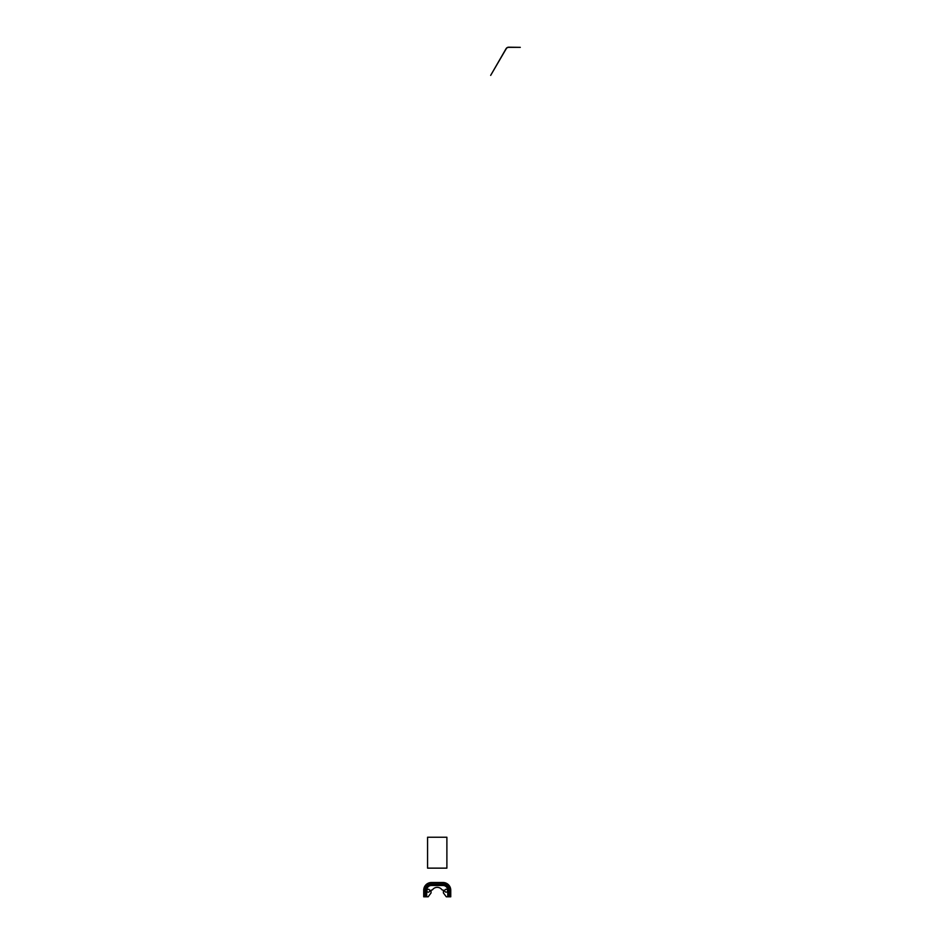 <?xml version="1.0" encoding="UTF-8"?>
<svg xmlns="http://www.w3.org/2000/svg" width="944" height="944" viewBox="0 0 944 944"><rect width="100%" height="100%" fill="white"/><g stroke="black" fill="none" stroke-linecap="round" stroke-linejoin="round"><path stroke-width="1.42" d="M447.527 890.227A1.451 1.451 0 0 1 446.17 892.163A1.451 1.451 0 0 1 444.801 890.227A1.451 1.451 0 0 1 447.527 890.227M447.763 896.8L446.311 896.8L443.409 892.941L443.409 890.227L442.004 889.85A5.794 5.794 0 0 0 432.458 889.85L431.054 890.227L431.054 892.941L428.151 896.8L423.714 896.8L423.714 890.227A7.729 7.729 0 0 1 431.432 882.51L443.031 882.51A7.729 7.729 0 0 1 450.748 890.227L450.748 896.8L447.763 896.8L447.763 890.227L448.53 890.227L448.53 896.8M426.936 890.227A1.451 1.451 0 0 1 429.662 890.227A1.451 1.451 0 0 1 428.293 892.163A1.451 1.451 0 0 1 426.936 890.227M427.573 868.138L427.573 837.234L446.89 837.234L446.89 868.138L427.573 868.138M520.286 47.353L508.698 47.353A2.903 2.903 0 0 0 506.185 48.805L490.668 75.378L506.055 48.722A3.056 3.056 0 0 1 508.698 47.2L520.286 47.353M449.309 890.227L448.53 890.227A5.511 5.511 0 0 0 443.031 884.729L443.031 883.95A6.278 6.278 0 0 1 449.309 890.227L449.309 896.8M443.031 883.95L431.432 883.95L431.432 884.729L443.031 884.729L443.031 885.496A4.732 4.732 0 0 1 447.763 890.227M443.031 885.496L431.432 885.496A4.732 4.732 0 0 0 426.7 890.227L426.7 896.8M431.432 883.95A6.278 6.278 0 0 0 425.154 890.227L425.933 890.227A5.511 5.511 0 0 1 431.432 884.729L431.432 885.496M425.933 896.8L425.933 890.227L426.7 890.227M425.154 890.227L425.154 896.8"/></g></svg>
